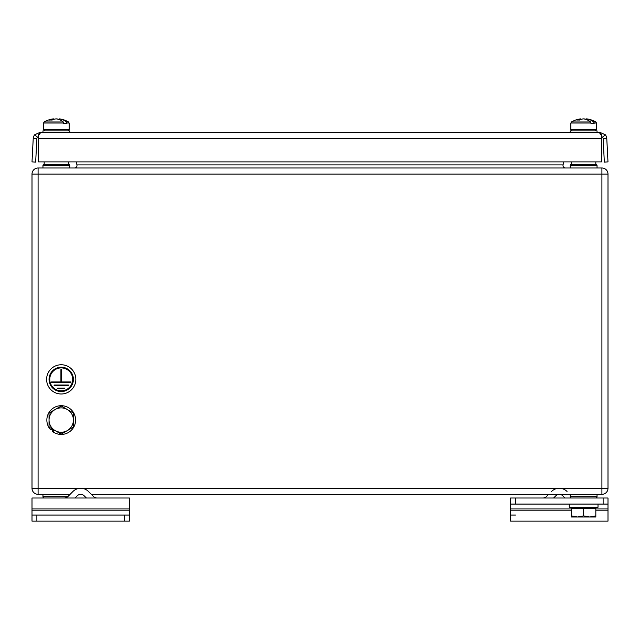 <?xml version="1.0" encoding="UTF-8"?>
<svg xmlns="http://www.w3.org/2000/svg" width="640" height="640" viewBox="0 0 640 640"><rect width="100%" height="100%" fill="white"/><g stroke="black" fill="none" stroke-linecap="round" stroke-linejoin="round"><path stroke-width="0.96" d="M563.792 162.088L563.032 164.92C562.84 166.696 563.624 167.712 565.384 167.992M76.208 162.088L76.968 164.92C77.16 166.696 76.376 167.712 74.616 167.992M70.08 494.344L38.088 494.344A6.088 6.088 0 0 1 32 488.256L32 174.08A6.088 6.088 0 0 1 38.088 167.992L601.912 167.992A6.088 6.088 0 0 1 608 174.08L608 488.256A6.088 6.088 0 0 1 601.912 494.344L91.336 494.344M38.088 167.992A6.088 6.088 0 0 0 32 174.08A6.088 6.088 0 0 1 38.088 167.992L38.088 488.256L601.912 488.256L601.912 174.08L32 174.08A6.088 6.088 0 0 1 38.088 167.992M42.96 167.992L42.96 165.552L69.752 165.552A1.216 1.216 0 0 0 68.536 164.336L44.176 164.336L68.536 164.336A1.216 1.216 0 0 1 69.752 165.552L69.752 167.992M42.96 165.552A1.216 1.216 0 0 1 44.176 164.336A1.216 1.216 0 0 0 42.96 165.552M67.632 496.784L42.96 496.784A1.216 1.216 0 0 0 44.176 498A1.216 1.216 0 0 1 42.96 496.784L42.96 494.344M51.248 429A13.392 13.392 0 0 0 52.944 430.592M597.04 494.344L597.04 496.784L570.248 496.784A1.216 1.216 0 0 0 571.464 498A1.216 1.216 0 0 1 570.248 496.784L570.248 494.344M595.824 498A1.216 1.216 0 0 0 597.04 496.784A1.216 1.216 0 0 1 595.824 498L571.464 498M603.128 498L608 498L608 504.088L603.128 504.088L603.128 498L583.648 498M570.248 167.992L570.248 165.552L597.04 165.552A1.216 1.216 0 0 0 595.824 164.336L571.464 164.336L595.824 164.336A1.216 1.216 0 0 1 597.04 165.552L597.04 167.992M570.248 165.552A1.216 1.216 0 0 1 571.464 164.336A1.216 1.216 0 0 0 570.248 165.552M40.096 133.752L40.096 132.672L39.312 132.672L39.312 134.464M600.688 134.464L600.688 132.672L599.904 132.672L601.488 134.8L601.488 161.896L38.512 161.896L38.512 134.8L40.096 132.672L599.904 132.672L599.904 133.752M601.488 161.896L38.512 161.896M36.88 138.632L35.656 162.088L32.008 161.896L33.232 138.44L36.88 138.632A2.432 2.432 0 0 1 37.464 137.176L34.696 134.8A6.088 6.088 0 0 0 33.232 138.44M603.12 138.632L606.768 138.44L607.992 161.896L604.344 162.088L603.12 138.632A2.432 2.432 0 0 0 602.536 137.176L605.304 134.8L600.688 132.672M602.536 137.176L601.488 136.464M606.768 138.44A6.088 6.088 0 0 0 605.304 134.8M39.312 132.672L34.696 134.8M38.512 136.464L37.464 137.176M570.856 129.672L596.432 129.656L596.432 123.008L594.104 123.008L594.104 123.568L591 123.568L591 123.008L570.856 123.008L571.464 121.96L590.568 121.96A24.256 17.152 -90 0 0 583.384 118.864A24.288 17.176 -90 0 0 579.376 120.072A24.168 15.36 -124.6 0 0 576.792 120.072A24.288 17.176 -90 0 1 580.8 118.864A24.256 17.152 -90 0 0 580.544 118.888A24.352 24.352 0 0 0 571.464 121.96L576.728 121.96M594.104 123.008L593.664 121.96L595.824 121.96L593.664 121.96A24.256 17.152 -90 0 0 586.744 118.888A24.256 17.152 -90 0 0 586.488 118.864L586.488 119.6M580.8 119.48L580.8 118.864A24.256 17.152 -90 0 0 580.544 118.888A24.352 24.352 0 0 0 571.464 121.96L571.44 121.976M591 123.008L590.568 121.96M593.664 121.96A24.256 17.152 -90 0 0 586.744 118.888A24.352 24.352 0 0 1 595.824 121.96A24.352 24.352 0 0 0 586.744 118.888M583.904 118.864A24.288 17.176 -90 0 1 586.488 119.48M597.04 132.672L597.04 130.872L570.248 130.872L570.248 132.672M44.176 121.96L43.568 123.008L43.568 129.656L69.144 129.656L69.144 123.008L66.816 123.008L66.816 123.568L63.712 123.568L63.712 123.008L43.568 123.008L44.176 121.96L63.272 121.96A24.256 17.152 -90 0 0 56.096 118.864A24.288 17.176 -90 0 0 52.08 120.072A24.168 15.36 -124.6 0 0 49.496 120.072A24.288 17.176 -90 0 1 53.512 118.864A24.256 17.152 -90 0 0 53.256 118.888A24.352 24.352 0 0 0 44.176 121.96L49.432 121.96M66.816 123.008L66.376 121.96L68.536 121.96L66.376 121.96A24.256 17.152 -90 0 0 59.456 118.888A24.256 17.152 -90 0 0 59.2 118.864L59.2 119.6M53.512 119.48L53.512 118.864A24.256 17.152 -90 0 0 53.256 118.888M63.712 123.008L63.272 121.96M56.616 118.864A24.288 17.176 -90 0 1 59.2 119.48M69.752 132.672L69.752 130.872L42.96 130.872L42.96 132.672M49.752 379.376A11.472 11.472 0 0 0 61.224 390.848A11.472 11.472 0 0 0 72.696 379.376A11.472 11.472 0 0 0 61.224 367.904A11.472 11.472 0 0 0 49.752 379.376M73.4 379.376A12.176 12.176 0 0 0 61.224 367.2A12.176 12.176 0 0 0 49.048 379.376A12.176 12.176 0 0 0 61.224 391.552A12.176 12.176 0 0 0 73.4 379.376M75.84 379.376A14.616 14.616 0 0 0 61.224 364.76A14.616 14.616 0 0 0 46.616 379.376A14.616 14.616 0 0 0 61.224 393.992A14.616 14.616 0 0 0 75.84 379.376M68.336 385.024L68.336 385.632L54.112 385.632L54.112 385.024L68.336 385.024M64.76 388.144L64.76 388.752L57.696 388.752L57.696 388.144L64.76 388.144M70.968 381.96L70.968 382.568L51.488 382.568L51.488 381.96L60.92 381.96L60.92 369.536L61.528 369.536L61.528 381.96L70.968 381.96M49.048 420.064A12.176 12.176 0 0 1 67.312 409.52L61.224 406L49.048 413.032L49.048 427.096L55.136 430.608A12.176 12.176 0 0 1 49.048 420.064M67.312 430.608A12.176 12.176 0 0 1 55.136 430.608L61.224 434.128L73.4 427.096L73.4 420.064A12.176 12.176 0 0 1 67.312 430.608M73.4 420.064A12.176 12.176 0 0 0 67.312 409.52L73.4 413.032L73.4 420.064M54.488 430.24L52.928 431.8A14.368 14.368 0 0 0 71.384 430.224A14.368 14.368 0 0 0 71.384 409.904A14.368 14.368 0 0 0 51.064 409.904A14.368 14.368 0 0 0 50.56 429.696L51.656 428.6M52.928 431.8L52.248 431.28L53.728 429.8M515.448 515.048L510.576 515.048M515.448 521.136L510.576 521.136L510.576 498L515.448 498L515.448 504.088L510.576 504.088M608 504.088L608 521.136L603.128 521.136M608 521.136L510.576 521.136M574.512 498L515.448 498M603.128 504.088L515.448 504.088M542.992 498A4.872 4.872 0 0 0 546.432 496.576L548.664 494.344M553.616 498L555.848 495.776A4.872 4.872 0 0 1 562.736 495.776L564.96 498M551.536 491.472A10.96 10.96 0 0 1 567.04 491.472M129.424 515.048L129.424 521.136L124.552 521.136L124.552 515.048L129.424 515.048L129.424 498L32 498L32 508.96L129.424 508.96M36.872 515.048L36.872 521.136L32 521.136L32 515.048L124.552 515.048M36.872 521.136L124.552 521.136M32 508.96L32 521.136M97.008 498A4.872 4.872 0 0 1 93.568 496.576L88.464 491.472A10.96 10.96 0 0 0 72.96 491.472L67.856 496.576A4.872 4.872 0 0 1 64.408 498M86.384 498L84.152 495.776A4.872 4.872 0 0 0 77.264 495.776L75.04 498M598.016 504.088L598.016 507.256L569.272 507.256L569.272 504.088M571.464 507.256L571.464 508.472L595.824 508.472L595.824 515.912L589.736 517L583.648 515.912L577.56 517L595.824 517L595.824 515.912M595.824 507.256L595.824 508.472M571.464 517L577.56 517L571.464 515.912L571.464 517M571.464 508.472L571.464 515.912M583.648 508.472L583.648 515.912M76.968 164.92L563.032 164.92M601.912 174.08L601.912 167.992A6.088 6.088 0 0 1 608 174.08L601.912 174.08M38.088 494.344A6.088 6.088 0 0 1 32 488.256L38.088 488.256L38.088 494.344M608 488.256A6.088 6.088 0 0 1 601.912 494.344L601.912 488.256L608 488.256M38.512 138.44L601.488 138.44M608 510.176L595.824 510.176M571.464 510.176L510.576 510.176M608 508.96L595.824 508.96M571.464 508.96L510.576 508.96M32 510.176L129.424 510.176M595.472 130.848L596.432 129.656M595.824 121.96L596.432 123.008L595.888 121.992M595.824 162.088L595.824 164.336M571.464 162.088L571.464 164.336M68.536 162.088L68.536 164.336M44.176 162.088L44.176 164.336M572.08 130.872L570.856 129.656L570.856 123.008L571.464 121.96M68.536 121.96L69.144 123.008L68.536 121.96A24.352 24.352 0 0 0 59.456 118.888M69.144 129.656L67.92 130.872M43.568 129.656L44.784 130.872"/></g></svg>
